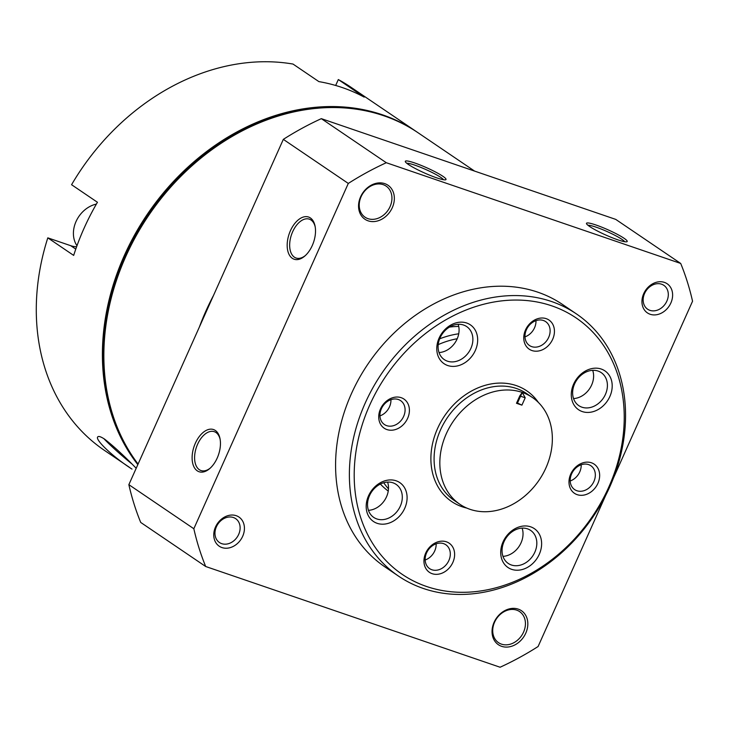 <?xml version="1.0" encoding="UTF-8"?>
<svg xmlns="http://www.w3.org/2000/svg" width="729" height="729" viewBox="0 0 729 729"><rect width="100%" height="100%" fill="white"/><g stroke="black" fill="none" stroke-linecap="round" stroke-linejoin="round"><path stroke-width="1.09" d="M137.827 464.619A219.456 176.865 -55.9 0 1 124.285 255.615A219.456 176.865 -55.9 0 1 416.888 131.958A219.456 176.865 -55.9 0 1 417.608 132.45M416.888 131.958L350.767 87.115A219.456 176.865 124.1 0 0 338.311 79.561L364.181 97.112A219.456 176.865 124.1 0 0 318.883 81.612L293.012 64.061A219.456 176.865 124.1 0 0 71.57 184.719L97.44 202.27A219.456 176.865 124.1 0 0 73.675 255.405L47.804 237.854A219.456 176.865 124.1 0 0 104.384 450.349L129.279 467.234M136.195 468.273C124.34 456.044 113.824 446.339 104.657 439.168C100.948 436.744 98.67 435.96 97.823 436.826C94.405 439.414 113.505 457.338 132.004 469.102M335.668 85.475L338.311 79.561M75.78 249.118L70.74 245.7L47.804 237.854M70.74 245.7A29.342 23.647 124.1 0 0 76.6 246.785M305.442 255.478A20.54 11.874 108.9 0 1 296.056 258.02A20.54 11.874 108.9 0 1 292.648 231.767A20.54 11.874 108.9 0 1 309.351 219.165A20.54 11.874 108.9 0 1 315.21 226.929M220.149 439.441A20.54 11.874 -71.1 0 0 214.29 431.677A20.54 11.874 -71.1 0 0 196.411 447.26A20.54 11.874 -71.1 0 0 200.994 470.542A20.54 11.874 -71.1 0 0 210.38 467.991M217.206 458.049A22.298 12.894 -71.1 0 0 220.021 438.712A22.298 12.894 -71.1 0 0 202.771 432.762A22.298 12.894 -71.1 0 0 192.556 462.623A22.298 12.894 -71.1 0 0 209.834 468.483A22.298 12.894 -71.1 0 0 217.206 458.049M290.424 230.719A22.298 12.894 108.9 0 1 304.458 216.768A22.298 12.894 108.9 0 1 315.083 226.2A22.298 12.894 108.9 0 1 304.895 255.97A22.298 12.894 108.9 0 1 289.386 255.05A22.298 12.894 108.9 0 1 290.424 230.719M613.39 478.188L692.55 301.223A293.386 236.451 124.1 0 0 680.704 263.451L615.723 219.383L321.334 118.654A293.386 236.451 124.1 0 0 283.326 139.367L348.298 183.435L193.832 528.735A293.386 236.451 124.1 0 0 205.687 566.506L500.085 667.235A293.386 236.451 124.1 0 0 538.093 646.523L605.699 495.374M283.326 139.367L128.86 484.667L193.832 528.735M128.86 484.667A293.386 236.451 124.1 0 0 140.715 522.438L205.687 566.506M624.06 238.274A22.298 2.834 -155.9 0 1 626.885 241.746A22.298 2.834 -155.9 0 1 605.69 234.975A22.298 2.834 -155.9 0 1 586.508 223.694A22.298 2.834 -155.9 0 1 600.459 226.646A22.298 2.834 -155.9 0 1 624.06 238.274M408.45 164.508A22.298 2.834 24.1 0 0 429.509 175.124A22.298 2.834 24.1 0 0 445.701 179.753A22.298 2.834 24.1 0 0 426.82 167.807A22.298 2.834 24.1 0 0 405.324 161.692A22.298 2.834 24.1 0 0 408.45 164.508M680.704 263.451L386.306 162.722A293.386 236.451 124.1 0 0 348.298 183.435M321.334 118.654L386.306 162.722M670.871 302.972A17.605 14.188 124.1 0 0 656.665 282.196A17.605 14.188 124.1 0 0 644.318 309.807A17.605 14.188 124.1 0 0 670.871 302.972M494.089 622.302A20.54 16.548 -55.9 0 1 525.071 614.337A20.54 16.548 -55.9 0 1 510.664 646.541A20.54 16.548 -55.9 0 1 494.089 622.302M392.302 207.656A20.54 16.548 124.1 0 0 375.727 183.416A20.54 16.548 124.1 0 0 361.32 215.629A20.54 16.548 124.1 0 0 392.302 207.656M242.684 536.28A17.605 14.188 124.1 0 0 228.478 515.503A17.605 14.188 124.1 0 0 216.13 543.114A17.605 14.188 124.1 0 0 242.684 536.28M458.741 326.437A93.886 75.661 124.1 0 0 449.465 327.093M380.365 484.065A93.886 75.661 124.1 0 0 388.238 491.073M458.732 333.791A93.886 75.661 124.1 0 0 439.678 338.812M383.736 482.735A93.886 75.661 124.1 0 0 388.475 488.867M457.211 338.739A90.369 72.827 124.1 0 0 438.229 344.617M443.524 179.726A20.54 2.615 24.1 0 0 426.009 169.602A20.54 2.615 24.1 0 0 406.791 163.296M587.984 225.288A20.54 2.615 -155.9 0 1 603.266 229.899A20.54 2.615 -155.9 0 1 621.992 239.404A20.54 2.615 -155.9 0 1 624.717 241.718M238.684 534.393A14.425 11.628 124.1 0 0 235.64 518.638A14.425 11.628 124.1 0 0 217.916 524.051A14.425 11.628 124.1 0 0 219.447 542.522A14.425 11.628 124.1 0 0 238.684 534.393M390.079 206.608A18.781 15.136 124.1 0 0 386.124 186.114A18.781 15.136 124.1 0 0 363.06 193.158A18.781 15.136 124.1 0 0 365.047 217.187A18.781 15.136 124.1 0 0 390.079 206.608M494.581 622.183A18.781 15.136 -55.9 0 1 519.613 611.604A18.781 15.136 -55.9 0 1 521.6 635.633A18.781 15.136 -55.9 0 1 498.536 642.677A18.781 15.136 -55.9 0 1 494.581 622.183M666.871 301.086A14.425 11.628 124.1 0 0 663.827 285.331A14.425 11.628 124.1 0 0 646.104 290.743A14.425 11.628 124.1 0 0 647.634 309.214A14.425 11.628 124.1 0 0 666.871 301.086M213.506 295.445A219.456 176.865 124.1 0 0 199.427 326.911M474.57 171.087L418.328 132.933A219.456 176.865 124.1 0 0 166.212 192.283A219.456 176.865 124.1 0 0 138.082 464.054M317.972 108.229A218.281 175.917 124.1 0 0 111.883 412.076M131.402 463.544A35.211 2.761 40.3 0 1 103.837 438.63M96.383 204.093A26.408 21.278 124.1 0 0 76.244 221.069A26.408 21.278 124.1 0 0 76.982 245.728M525.208 397.797L519.777 395.938L522.237 392.421A64.544 52.023 -55.9 0 1 532.325 397.442A64.544 52.023 -55.9 0 1 542.804 474.123A64.544 52.023 -55.9 0 1 469.95 509.298A64.544 52.023 -55.9 0 1 459.862 504.277A64.544 52.023 -55.9 0 1 449.383 427.595A64.544 52.023 -55.9 0 1 522.237 392.421L525.208 397.797L521.918 405.142L517.481 403.046L516.487 403.283L521.918 405.142M516.487 403.283L519.777 395.938M426.447 586.444A154.912 124.85 -55.9 0 1 416.997 340.616A154.912 124.85 -55.9 0 1 624.124 411.484A154.912 124.85 -55.9 0 1 426.447 586.444M386.935 429.572A17.605 14.188 -55.9 0 1 385.86 401.633A17.605 14.188 -55.9 0 1 409.397 409.689A17.605 14.188 -55.9 0 1 386.935 429.572M582.234 411.557A23.474 18.918 -55.9 0 1 580.803 374.305A23.474 18.918 -55.9 0 1 612.187 385.049A23.474 18.918 -55.9 0 1 582.234 411.557M511.658 569.34A23.474 18.918 -55.9 0 1 510.227 532.088A23.474 18.918 -55.9 0 1 541.611 542.832A23.474 18.918 -55.9 0 1 511.658 569.34M377.13 523.313A23.474 18.918 -55.9 0 1 375.699 486.061A23.474 18.918 -55.9 0 1 407.083 496.804A23.474 18.918 -55.9 0 1 377.13 523.313M447.715 365.521A23.474 18.918 -55.9 0 1 446.285 328.278A23.474 18.918 -55.9 0 1 477.659 339.012A23.474 18.918 -55.9 0 1 447.715 365.521M531.97 350.549A17.605 14.188 -55.9 0 1 530.894 322.61A17.605 14.188 -55.9 0 1 554.432 330.665A17.605 14.188 -55.9 0 1 531.97 350.549M577.186 494.663A17.605 14.188 -55.9 0 1 576.11 466.733A17.605 14.188 -55.9 0 1 599.648 474.789A17.605 14.188 -55.9 0 1 577.186 494.663M432.151 573.687A17.605 14.188 -55.9 0 1 431.076 545.757A17.605 14.188 -55.9 0 1 454.614 553.803A17.605 14.188 -55.9 0 1 432.151 573.687M423.303 588.458A158.43 127.684 -55.9 0 1 398.535 576.129A158.43 127.684 -55.9 0 1 381.796 373.339A158.43 127.684 -55.9 0 1 576.402 313.898A158.43 127.684 -55.9 0 1 602.127 502.108A158.43 127.684 -55.9 0 1 423.303 588.458M398.535 576.129L384.73 566.761A158.43 127.684 -55.9 0 1 367.999 363.981A158.43 127.684 -55.9 0 1 562.597 304.531L576.402 313.898M386.671 425.645A14.425 11.628 -55.9 0 1 384.411 424.515A14.425 11.628 -55.9 0 1 382.889 406.053A14.425 11.628 -55.9 0 1 400.613 400.64A14.425 11.628 -55.9 0 1 402.955 417.781A14.425 11.628 -55.9 0 1 386.671 425.645M390.935 399.683A14.425 11.628 -55.9 0 1 379.946 415.885M431.887 569.759A14.425 11.628 -55.9 0 1 429.627 568.638A14.425 11.628 -55.9 0 1 428.105 550.167A14.425 11.628 -55.9 0 1 445.829 544.754A14.425 11.628 -55.9 0 1 448.171 561.895A14.425 11.628 -55.9 0 1 431.887 569.759M436.152 543.798A14.425 11.628 -55.9 0 1 425.162 560M576.912 490.735A14.425 11.628 -55.9 0 1 574.662 489.615A14.425 11.628 -55.9 0 1 573.14 471.144A14.425 11.628 -55.9 0 1 590.855 465.731A14.425 11.628 -55.9 0 1 593.206 482.871A14.425 11.628 -55.9 0 1 576.912 490.735M581.186 464.774A14.425 11.628 -55.9 0 1 570.196 480.976M531.696 346.621A14.425 11.628 -55.9 0 1 529.445 345.491A14.425 11.628 -55.9 0 1 527.924 327.029A14.425 11.628 -55.9 0 1 545.647 321.617A14.425 11.628 -55.9 0 1 547.989 338.757A14.425 11.628 -55.9 0 1 531.696 346.621M535.97 320.66A14.425 11.628 -55.9 0 1 524.98 336.862M447.415 361.165A19.947 16.074 -55.9 0 1 444.298 359.616A19.947 16.074 -55.9 0 1 442.184 334.073A19.947 16.074 -55.9 0 1 466.697 326.592A19.947 16.074 -55.9 0 1 469.932 350.294A19.947 16.074 -55.9 0 1 447.415 361.165M458.167 324.305A19.947 16.074 -55.9 0 1 439.022 352.544M376.829 518.948A19.947 16.074 -55.9 0 1 373.713 517.399A19.947 16.074 -55.9 0 1 371.608 491.865A19.947 16.074 -55.9 0 1 396.111 484.375A19.947 16.074 -55.9 0 1 399.355 508.077A19.947 16.074 -55.9 0 1 376.829 518.948M387.591 482.088A19.947 16.074 -55.9 0 1 368.437 510.327M511.357 564.984A19.947 16.074 -55.9 0 1 508.241 563.426A19.947 16.074 -55.9 0 1 506.136 537.893A19.947 16.074 -55.9 0 1 530.639 530.402A19.947 16.074 -55.9 0 1 533.874 554.104A19.947 16.074 -55.9 0 1 511.357 564.984M522.119 528.115A19.947 16.074 -55.9 0 1 502.964 556.355M581.942 407.192A19.947 16.074 -55.9 0 1 578.817 405.643A19.947 16.074 -55.9 0 1 576.712 380.11A19.947 16.074 -55.9 0 1 601.215 372.619A19.947 16.074 -55.9 0 1 604.459 396.321A19.947 16.074 -55.9 0 1 581.942 407.192M592.695 370.332A19.947 16.074 -55.9 0 1 573.541 398.572M517.481 403.046L522.237 392.421M459.862 504.277L454.112 500.376A64.544 52.023 -55.9 0 1 447.287 417.763A64.544 52.023 -55.9 0 1 526.575 393.542L532.325 397.442M466.77 508.067A66.895 53.91 -55.9 0 1 462.095 506.746A66.895 53.91 -55.9 0 1 446.276 413.498A66.895 53.91 -55.9 0 1 538.403 402.463"/></g></svg>
